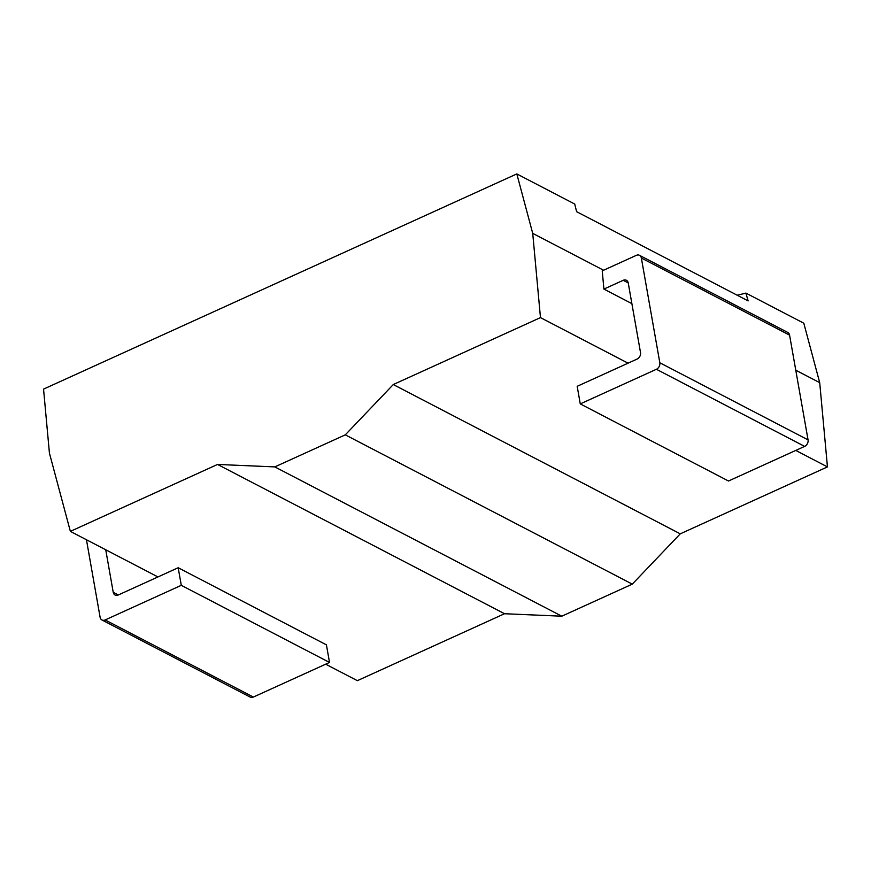 <?xml version="1.0" encoding="UTF-8"?>
<svg xmlns="http://www.w3.org/2000/svg" width="871" height="871" viewBox="0 0 871 871"><rect width="100%" height="100%" fill="white"/><g stroke="black" fill="none" stroke-linecap="round" stroke-linejoin="round"><path stroke-width="1.31" d="M325.667 664.181L357.35 680.665L504.538 613.728L561.795 616.2L632.292 584.136L680.262 533.836L827.45 466.9L819.709 382.663L803.802 323.206L745.903 293.091A162.518 72.249 -10 0 1 737.214 295.225M49.429 453.138L70.366 531.375L217.554 464.439L274.811 466.9L345.297 434.847L393.278 384.547L540.466 317.61L532.725 233.374L516.819 173.917L43.55 389.119L49.429 453.138M157.956 576.94L70.366 531.375M745.903 293.091L748.135 300.909L576.624 211.686L574.718 204.043L516.819 173.917M819.709 382.663L795.778 370.219M603.592 270.239L532.725 233.374M827.45 466.9L795.767 450.427M628.056 363.174L540.466 317.61M631.889 303.641L603.908 289.085L602.231 270.859L636.32 255.355A5.204 4.028 -62.5 0 1 639.532 255.334L787.754 332.439A5.204 4.028 117.5 0 1 789.583 335.128L808.059 439.877A5.204 4.028 117.5 0 1 804.641 446.388L728.504 481.01L580.271 403.904L656.407 369.282A5.204 4.028 -62.5 0 0 659.826 362.772L641.361 258.023A5.204 4.028 -62.5 0 0 639.532 255.334M680.262 533.836L393.278 384.547M632.292 584.136L345.297 434.847M561.795 616.2L274.811 466.9M504.538 613.728L217.554 464.439M105.151 619.945L253.385 697.05A5.204 4.028 117.5 0 1 250.173 697.083L101.94 619.967A5.204 4.028 -62.5 0 0 105.151 619.945L181.288 585.323L178.185 567.74L118.271 594.991A5.204 4.028 117.5 0 1 115.059 595.013A5.204 4.028 117.5 0 1 113.23 592.324L105.729 549.764M253.385 697.05L329.521 662.439L326.418 644.856L178.185 567.74M603.908 289.085L623.211 280.31A5.204 4.028 117.5 0 1 626.412 280.288A5.204 4.028 117.5 0 1 628.241 282.977L640.512 352.559A5.204 4.028 117.5 0 1 637.093 359.07L577.179 386.31L580.271 403.904M86.447 539.737L100.111 617.278A5.204 4.028 -62.5 0 0 101.94 619.967M329.521 662.439L181.288 585.323M641.361 258.023L789.583 335.128M659.826 362.772L808.059 439.877M656.407 369.282L804.641 446.388M628.241 282.933L623.211 280.31M118.314 594.969L113.23 592.324"/></g></svg>
